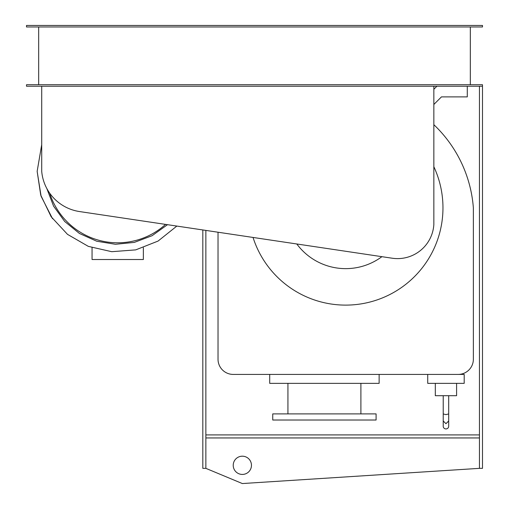 <?xml version="1.0" encoding="UTF-8"?>
<svg xmlns="http://www.w3.org/2000/svg" width="509" height="509" viewBox="0 0 509 509"><rect width="100%" height="100%" fill="white"/><g stroke="black" fill="none" stroke-linecap="round" stroke-linejoin="round"><path stroke-width="0.76" d="M251.459 465.309A9.117 9.117 0 0 1 242.341 474.433A9.117 9.117 0 0 1 233.224 465.309A9.117 9.117 0 0 1 242.341 456.191A9.117 9.117 0 0 1 251.459 465.309M205.865 230.405L205.865 468.35L242.341 483.55L479.446 468.35L479.446 86.244M479.446 434.915L205.865 434.915M205.865 437.95L479.446 437.95M479.446 468.35L482.487 468.35L482.487 84.729L26.513 84.729L26.513 86.244L41.713 86.244L41.713 171.361A44.563 44.563 0 0 0 79.525 211.553L392.204 258.216A36.349 36.349 0 0 0 433.846 224.558L433.846 86.244L41.713 86.244M202.824 229.953L202.824 468.35L205.865 468.35M92.059 247.724L92.059 259.514L143.36 259.514L143.36 247.724M41.713 144.645L37.151 171.361L41.713 144.645L37.151 171.361L41.095 196.251L52.535 218.711M37.151 171.361L40.739 195.119L51.167 216.764L67.512 234.363L88.324 246.369L111.751 251.694L135.712 249.881L158.064 241.075L176.833 226.072L158.064 241.075L135.712 249.881L111.751 251.694L88.324 246.369L67.512 234.363L51.167 216.764L40.739 195.119L37.151 171.361M46.783 188.438L53.579 206.145L64.713 221.498L79.429 233.466L96.729 241.234L115.454 244.282L134.325 242.399L152.076 235.718L167.499 224.685M49.672 193.14A71.438 71.438 0 0 0 165.565 224.393M464.195 383.353L464.195 374.42L464.195 383.353L427.719 383.353L427.719 374.42L464.195 374.42M456.592 383.353L456.592 395.697L435.316 395.697L435.316 383.353M445.954 423.685L448.69 420.981L448.69 426.262A2.736 2.672 180 0 1 445.954 428.928A2.736 2.672 180 0 1 443.218 426.262L443.218 420.981L445.954 423.685M443.218 420.981L443.218 413.938L445.954 414.612L448.69 413.938L448.69 420.981M381.896 256.682A60.794 60.794 0 0 1 296.804 243.983M433.846 166.717A97.276 97.276 0 0 1 345.694 305.114A97.276 97.276 0 0 1 253.037 237.448M379.135 374.42L379.135 383.353L269.7 383.353L269.7 374.42M360.894 383.353L360.894 413.893M287.935 413.893L287.935 383.353M376.094 420.02L272.741 420.02L272.741 413.893L376.094 413.893L376.094 420.02M218.024 232.225L218.024 359.22A15.2 15.2 0 0 0 233.224 374.42L458.17 374.42A15.2 15.2 0 0 0 473.364 359.22L473.364 207.837A128.039 128.039 0 0 0 433.846 124.692M436.887 86.244L433.846 89.285M433.846 104.485L441.449 96.888L467.287 96.888L467.287 86.244M470.329 26.971L470.329 84.729M38.671 84.729L38.671 26.971M26.513 26.971L482.487 26.971L482.487 25.45L26.513 25.45L26.513 26.971M482.487 86.244L433.846 86.244M448.69 413.938L448.69 395.697M443.218 413.938L443.218 395.697"/></g></svg>
